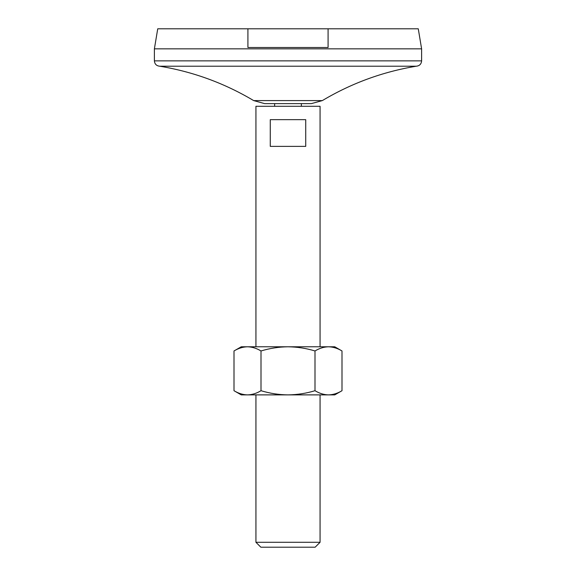 <?xml version="1.0" encoding="UTF-8"?>
<svg xmlns="http://www.w3.org/2000/svg" width="576" height="576" viewBox="0 0 576 576"><rect width="100%" height="100%" fill="white"/><g stroke="black" fill="none" stroke-linecap="round" stroke-linejoin="round"><path stroke-width="0.86" d="M328.082 28.8L328.082 47.506L247.918 47.506L247.918 28.8L418.27 28.8L421.61 48.845L421.61 60.869C421.294 64.109 419.508 65.894 416.261 66.211C382.795 71.762 351.482 83.218 322.337 100.591L311.364 103.622L264.636 103.622L253.663 100.591C224.51 83.225 193.205 71.762 159.739 66.211L416.261 66.211M305.726 119.657L270.274 119.657L270.274 146.376L305.726 146.376L305.726 119.657M274.637 103.622L274.637 106.294M255.931 346.788L255.931 106.294L320.069 106.294L320.069 346.788M255.931 542.282L320.069 542.282L315.151 547.2L260.849 547.2L255.931 542.282L255.931 394.884M421.61 48.845L154.39 48.845L157.73 28.8L247.918 28.8M154.39 48.845L154.39 60.869L421.61 60.869M261 390.708C256.594 393.386 252.094 394.776 247.5 394.884C242.899 394.776 238.399 393.379 234 390.708L234 350.964C238.414 348.286 242.914 346.896 247.5 346.788L288 346.788C297.259 346.91 306.259 348.3 315 350.964C319.406 348.286 323.906 346.896 328.5 346.788L334.764 346.788L342 350.964C337.601 348.293 333.101 346.903 328.5 346.788L288 346.788C278.856 346.889 269.856 348.286 261 350.964L261 390.708C269.856 393.394 278.856 394.783 288 394.884C297.259 394.762 306.259 393.372 315 390.708L315 350.964M234 350.964L241.236 346.788L247.5 346.788C252.108 346.903 256.608 348.293 261 350.964M342 390.708C337.586 393.386 333.086 394.776 328.5 394.884L334.764 394.884L342 390.708L342 350.964M234 390.708L241.236 394.884L328.5 394.884C323.892 394.776 319.392 393.379 315 390.708M159.739 66.211C156.492 65.894 154.706 64.109 154.39 60.869M253.663 100.591L322.337 100.591M301.363 103.622L301.363 106.294M320.069 394.884L320.069 542.282"/></g></svg>
